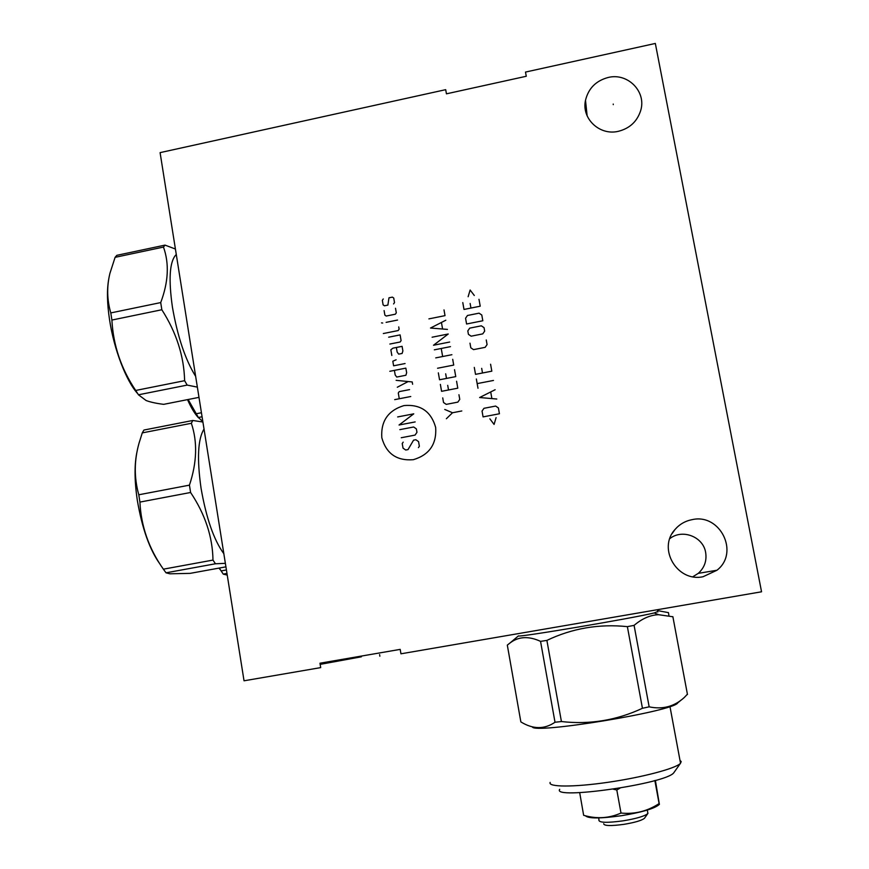 <?xml version="1.0" encoding="UTF-8"?>
<svg xmlns="http://www.w3.org/2000/svg" width="869" height="869" viewBox="0 0 869 869"><rect width="100%" height="100%" fill="white"/><g stroke="black" fill="none" stroke-linecap="round" stroke-linejoin="round"><path stroke-width="1.3" d="M160.092 152.629L244.037 680.796L320.694 667.609L319.977 663.21L400.196 649.382L400.946 653.803L761.548 591.789L655.335 43.45L525.495 72.073L526.266 76.266L446.438 93.83L445.699 89.67L160.092 152.629M692.865 576.744L698.274 573.355C704.477 567.718 706.931 560.766 705.65 552.488C703.238 536.673 682.23 528.613 669.825 538.628M586.054 112.829L586.76 112.21M361.254 656.095L361.374 656.801L320.172 664.372M618.391 131.306C599.643 135.933 581.328 118.564 585.5 100.326C588.422 88.377 595.971 80.763 608.159 77.482C627.679 72.475 646.645 91.647 640.681 110.569C637.162 121.486 629.732 128.406 618.391 131.306M703.043 576.734C677.244 582.436 657.301 548.6 674.985 529.536C679.536 524.257 685.272 520.955 692.191 519.629C720.195 513.144 739.758 552.749 716.958 570.249L703.043 576.734M227.233 575.093L223.246 574.116L219.26 568.054M220.509 569.999L218.945 568.109M226.972 573.442L223.246 574.116M226.418 569.966L221.117 570.922M202.846 421.639L198.393 417.489L188.138 399.512M198.512 417.804C194.873 413.97 191.202 407.909 187.519 399.631M202.075 416.772L198.393 417.489M201.434 412.732L196.198 413.763M223.844 553.716C213.893 540.105 206.301 518.304 201.065 488.324C196.872 458.658 197.86 438.899 204.03 429.058M192.766 420.477L191.354 423.29L142.277 432.892L143.917 430.046L192.766 420.477L202.911 422.019M225.364 563.34L215.447 563.775L212.981 560.081C212.612 536.781 205.149 514.252 190.593 492.484L189.442 485.141C196.97 462.547 197.611 441.919 191.354 423.29M189.442 485.141L138.79 494.776C134.043 477.787 134.119 460.581 139.04 443.157L142.277 432.892M190.593 492.484L139.92 502.086L138.79 494.776M225.929 566.838L190.137 573.366L169.879 573.801L166.033 572.812L163.372 569.173C148.881 548.6 141.071 526.245 139.92 502.086M160.352 564.611C149.826 550.175 142.136 528.678 137.291 500.153C134.326 479.905 134.315 463.416 137.237 450.696M215.447 563.775L166.033 572.812M212.981 560.081L163.372 569.173M195.655 376.375C185.314 359.733 177.569 336.672 172.431 307.192C168.499 279.655 169.564 262.308 175.614 255.171L176.298 254.584M165.012 245.112L163.481 247.078L115.099 257.333L116.837 255.323L165.012 245.112L175.419 249.023M197.361 387.118L187.172 385.097L184.619 380.687C184.011 356.203 176.418 332.555 161.84 309.744L160.711 302.586C168.434 282.077 169.368 263.579 163.481 247.078M160.711 302.586L110.797 312.916C106.996 299.935 106.691 286.781 109.885 273.474L115.099 257.333M161.84 309.744L111.895 320.053L110.797 312.916M198.99 397.361L163.676 404.346C156.192 403.401 150.326 402.13 146.111 400.522L138.453 394.798L135.705 390.453C121.204 368.891 113.263 345.427 111.895 320.053M137.628 393.559C126.266 381.165 113.958 349.36 109.527 319.596C107.061 303.042 106.811 289.496 108.766 278.949M187.172 385.097L138.453 394.798M184.619 380.687L135.705 390.453M668.902 615.219L668.413 612.558M668.413 612.634L658.68 610.809M644.733 817.903L644.44 818.316C641.67 820.51 634.859 822.519 623.985 824.333C610.82 826.104 604.064 825.908 603.694 823.758M647.687 812.113L647.731 813.656C644.44 816.252 636.26 818.641 623.182 820.825C607.355 822.965 599.252 822.758 598.871 820.206M585.445 815.774C588.291 818.674 600.392 818.641 621.737 815.665C640.844 812.472 653.01 809.017 658.246 805.281L659.386 804.368L655.389 780.416M620.075 788.085L616.805 789.997L620.998 813.047C634.696 814.405 647.394 811.244 659.104 803.586L659.419 804.346M674.42 771.868L673.736 772.845C665.556 783.871 551.533 800.132 559.712 789.334M680.003 760.386L681.209 761.602L680.405 763.395C675.517 768.565 642.104 777.397 607.735 782.339C573.312 787.336 547.709 787.108 550.153 782.404M532.328 726.788C532.339 734.468 674.398 711.2 677.744 702.858L681.318 699.925M642.441 708.278L627.375 626.636C598.991 623.725 572.16 628.32 546.894 640.399L540.551 641.365L555.009 722.248L561.417 721.542C589.627 724.768 616.632 720.347 642.441 708.278L649.154 706.834C662.645 709.712 674.377 706.573 684.359 697.427L687.401 694.19M555.009 722.248C544.342 729.493 532.958 729.373 520.857 721.9L507.311 645.102L510.07 642.941C518.576 636.445 528.743 635.912 540.551 641.365M546.894 640.399L561.417 721.542M657.746 611.494L654.259 612.938L658.593 614.698C650.273 615.002 642.104 618.565 634.088 625.376L649.154 706.834M687.466 694.516L672.867 616.664M672.878 616.762L658.593 614.698M627.375 626.636L634.088 625.376M510.07 642.941L518.445 635.88C516.208 637.911 631.763 618.435 654.259 612.938M654.868 780.568L654.14 780.764M654.911 780.829L659.104 803.586M616.805 789.997L613.232 789.171M579.688 792.637L583.642 815.307C596.677 819.109 609.126 818.348 620.998 813.047M584.891 815.633L583.642 815.307M379.601 654.607L379.862 656.214L379.601 654.607M613.275 104.638L613.242 104.052M435.662 427.418C431.078 411.428 420.531 404.139 404.009 405.573C388.139 410.418 380.731 421.128 381.806 437.715C386.281 453.694 396.796 461.015 413.34 459.69C429.34 454.878 436.781 444.124 435.662 427.418M403.183 442.147L402.228 443.527L403.031 448.154L405.725 450.033L408.028 449.599L413.546 440.17L415.86 439.736L418.565 441.615L419.369 446.253L418.413 447.633M399.849 429.634L413.655 426.994L416.36 428.862L416.968 432.338L415.056 435.097L401.239 437.737M397.665 416.935L413.763 413.829L399.045 425.017L415.165 421.921M410.765 396.514L394.689 399.642M409.571 389.605L399.24 391.615L398.284 392.994L399.273 398.752M412.601 384.25L412.21 381.947L396.112 380.34M397.296 387.237L408.18 381.545M394.396 370.39L395.189 374.984L396.731 377.059L405.899 375.256L406.649 372.725L405.856 368.13L389.812 371.291M396.123 359.777L392.821 361.222L393.603 365.806L405.063 363.546M396.362 347.481L397.155 352.064L398.697 354.128L402.13 353.444L402.879 350.924L402.086 346.34L392.929 348.165L390.844 349.762L391.832 355.486M389.855 344.048L400.153 341.995L401.098 340.626L400.109 334.902L388.682 337.183M383.327 333.533L398.176 330.557L399.121 329.188L398.73 326.907M397.546 320.053L386.118 322.356M382.708 323.04L381.502 322.888L382.708 323.04M384.098 310.581L384.88 315.132L386.216 316.044L395.352 314.198L396.297 312.829L395.504 308.267M393.57 303.944L394.515 302.575L393.733 298.024L392.397 297.122L388.975 297.817L387.867 305.106L384.456 305.79L383.12 304.889L382.338 300.337L383.272 298.969M461.808 410.961L452.521 412.753L446.373 418.728M452.521 412.753L444.754 409.451M442.723 397.883L443.538 402.51L446.253 404.367L457.844 402.13L459.766 399.371L458.941 394.732M440.366 384.391L441.582 391.322L457.789 388.182L456.573 381.241M447.709 385.358L448.523 389.975M438.345 372.855L439.551 379.775L455.758 376.614L454.53 369.683M445.678 373.811L446.492 378.428M437.541 368.25L453.716 365.078L452.706 359.31M451.891 354.704L435.727 357.887M434.315 349.838L450.468 346.644M442.647 356.529L441.235 348.469M449.664 342.038L433.512 345.243L448.241 334L432.099 337.215M445.819 320.226L430.503 328.037L447.437 329.405M442.549 328.797L441.474 322.681M428.895 318.88L445.015 315.643L444.005 309.918M489.855 418.815L494.081 424.43L496.09 417.62M499.436 413.763L498.393 407.941L495.634 406.062L483.968 408.311L482.045 411.08L483.077 416.892L499.436 413.763M495.134 389.725L479.634 397.524L496.796 399.023M491.854 398.371L490.746 392.18M493.483 380.448L477.168 383.609M477.993 388.247L476.342 378.982M474.289 367.413L475.528 374.354L491.821 371.172L490.583 364.22M481.676 368.358L482.501 372.986M469.988 343.179L470.802 347.785L473.54 349.631L485.163 347.339L487.074 344.569L486.249 339.953M482.751 333.881L484.663 331.122L484.055 327.656L481.317 325.821L469.716 328.134L467.804 330.893L468.424 334.348L471.15 336.184L482.751 333.881M482.816 320.759L481.784 315.002L479.058 313.166L467.468 315.49L465.567 318.25L466.588 323.996L482.816 320.759M462.786 302.575L464.003 309.451L480.22 306.192L478.982 299.305M470.129 303.466L470.944 308.05M474.3 295.493L470.129 290.007L468.13 296.742M674.985 529.536L672.139 533.588M716.958 570.249L698.274 573.355M585.5 100.326L587.151 115.892M176.364 255.008L175.614 255.171M644.44 818.316L647.731 813.656M647.307 810.071L647.926 813.427M673.736 772.845L680.405 763.395M669.966 706.53L680.536 763.264M657.409 609.701L657.844 612.015M598.632 817.925L599.002 819.988"/></g></svg>
